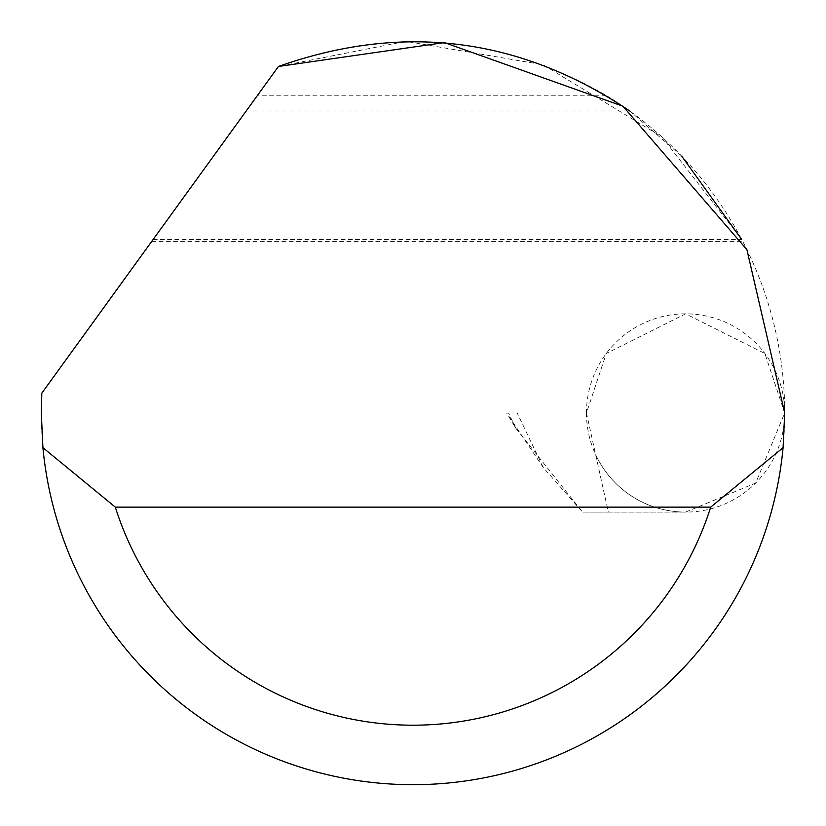 <?xml version="1.0" encoding="UTF-8"?>
<svg xmlns="http://www.w3.org/2000/svg" width="826" height="826" viewBox="0 0 826 826"><rect width="100%" height="100%" fill="white"/><g stroke="black" fill="none" stroke-linecap="round" stroke-linejoin="round"><path stroke-width="0.62" stroke-dasharray="4.13 3.1" d="M608.349 512.089L685.58 512.089L582.547 512.089L608.349 512.089L586.46 412.969L606.284 353.497L685.58 313.849L764.876 353.497L784.7 412.969A99.12 99.12 0 0 0 685.58 313.849A99.12 99.12 0 0 0 586.46 412.969L508.527 412.969L515.878 428.364L506.637 412.969L508.527 412.969M606.79 95.785A371.7 371.7 0 0 1 413 784.669A371.7 371.7 0 0 1 41.827 393.145L278.445 66.472C392.433 25.451 501.878 35.219 606.79 95.785L257.216 95.785M246.21 110.973L629.701 110.973L681.708 156.145M153.109 239.509L741.748 239.509L661.925 136.93L543.043 64.758L405.958 41.331L278.445 66.472M515.878 428.364L582.547 512.089L543.198 467.454L506.637 412.969L784.7 412.969L755.666 483.055L685.58 512.089A99.12 99.12 0 0 1 595.67 454.703M586.46 412.969A99.12 99.12 0 0 0 685.58 512.089A99.12 99.12 0 0 0 784.7 412.969L586.46 412.969M543.198 467.454L517.179 412.969M151.736 241.409L742.739 241.409"/><path stroke-width="1.24" d="M278.445 66.472L444.398 42.591L622.938 106.234L746.89 249.628L784.7 412.969L783.079 447.661A371.7 371.7 0 0 1 42.921 447.661L41.3 412.969L41.827 393.145L278.445 66.472C402.985 22.498 520.07 37.325 629.701 110.973M681.708 156.145L741.748 239.509M42.921 447.661L115.31 507.133L710.69 507.133L783.079 447.661M115.31 507.133A312.228 312.228 0 0 0 710.69 507.133"/></g></svg>
